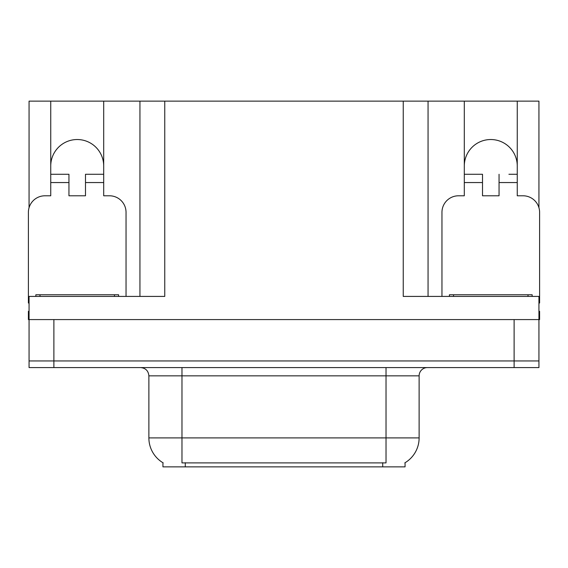 <?xml version="1.0" encoding="UTF-8"?>
<svg xmlns="http://www.w3.org/2000/svg" width="568" height="568" viewBox="0 0 568 568"><rect width="100%" height="100%" fill="white"/><g stroke="black" fill="none" stroke-linecap="round" stroke-linejoin="round"><path stroke-width="0.85" d="M405.055 462.742L405.055 466.868L162.945 466.868L162.945 462.742M50.744 166.005A26.476 26.476 0 0 1 77.22 139.529A26.476 26.476 0 0 1 103.696 166.005M29.06 303.042A16.55 16.55 0 0 0 28.4 303.028L28.4 212.34A16.55 16.55 0 0 1 44.95 195.79L50.744 195.79L50.744 182.555L68.948 182.555L68.948 195.79L85.491 195.79L85.491 182.555L103.696 182.555L103.696 101.132L403.237 101.132L403.237 296.411L538.94 296.411L538.94 360.95L29.06 360.95L29.06 319.578L28.4 319.578L28.4 311.307L29.06 311.307M538.94 311.307L539.6 311.307L539.6 319.578L29.06 319.578L29.06 296.411L164.763 296.411L164.763 101.132M68.948 182.555L68.948 174.277L50.744 174.277L50.744 101.132L29.06 101.132L29.06 207.71M441.961 296.411L441.961 212.34A16.55 16.55 0 0 1 458.511 195.79L464.305 195.79L464.305 182.555L482.509 182.555L482.509 195.79L499.052 195.79L499.052 182.555L517.256 182.555L517.256 101.132L538.94 101.132L538.94 207.71M139.941 101.132L139.941 296.411M403.237 101.132L428.059 101.132L428.059 296.411L428.059 101.132L464.305 101.132L464.305 182.555M517.256 101.132L464.305 101.132M50.744 101.132L103.696 101.132M517.256 166.005A26.476 26.476 0 0 0 490.78 139.529A26.476 26.476 0 0 0 464.305 166.005M163.194 462.892A28.961 28.961 0 0 1 148.88 437.907L181.973 437.907L181.973 462.892L386.027 462.892L386.027 437.907L419.12 437.907L419.12 375.846A8.271 8.271 0 0 1 427.399 367.574M148.88 437.907L148.88 375.846C148.39 370.819 145.628 368.064 140.601 367.574M404.806 462.892A28.961 28.961 0 0 0 419.12 437.907M53.889 367.574L538.94 367.574L538.94 360.95L29.06 360.95L29.06 367.574L53.889 367.574L53.889 319.578M538.94 367.574L538.94 360.95M103.696 182.555L103.696 195.79L109.489 195.79A16.55 16.55 0 0 1 126.039 212.34L126.039 296.411M103.696 174.277L85.491 174.277L85.491 182.555M50.744 174.277L50.744 182.555M35.848 296.411L35.848 294.756L118.591 294.756L118.591 296.411M482.509 182.555L482.509 174.277L464.305 174.277M517.256 182.555L517.256 195.79L523.05 195.79A16.55 16.55 0 0 1 539.6 212.34L539.6 303.028A16.55 16.55 0 0 0 538.94 303.042M517.256 174.277L508.914 174.277M499.052 174.277L499.052 182.555M472.647 174.277L482.509 174.277M449.409 296.411L449.409 294.756L532.152 294.756L532.152 296.411M514.111 319.578L514.111 367.574M382.718 466.868L382.718 462.742M185.282 466.868L185.282 462.742M386.027 367.574L386.027 375.846L148.88 375.846M419.12 375.846L386.027 375.846L386.027 437.907L181.973 437.907L181.973 367.574M114.452 294.756L114.452 296.411M39.987 294.756L39.987 296.411M528.013 294.756L528.013 296.411M453.548 294.756L453.548 296.411"/></g></svg>
